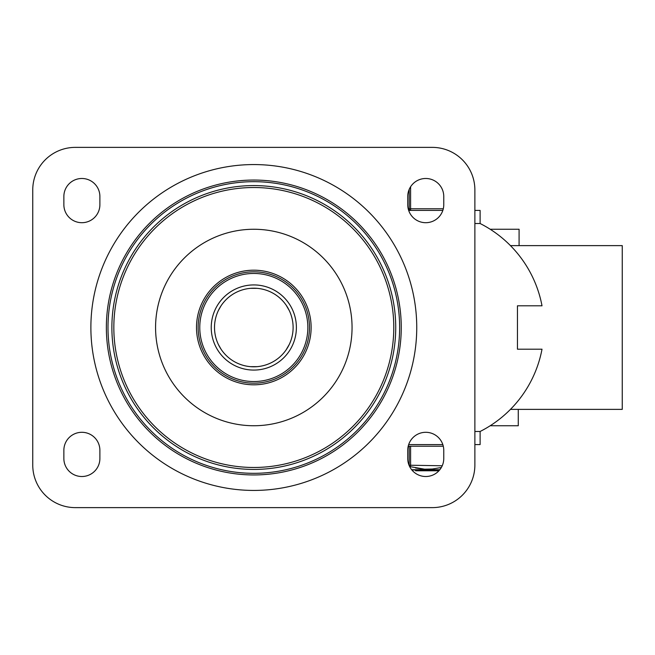 <?xml version="1.0" encoding="UTF-8"?>
<svg xmlns="http://www.w3.org/2000/svg" width="655" height="655" viewBox="0 0 655 655"><rect width="100%" height="100%" fill="white"/><g stroke="black" fill="none" stroke-linecap="round" stroke-linejoin="round"><path stroke-width="0.98" d="M211.237 327.5A42.575 42.575 0 0 0 253.812 370.075A42.575 42.575 0 0 0 296.387 327.5A42.575 42.575 0 0 0 253.812 284.925A42.575 42.575 0 0 0 211.237 327.5A42.575 42.575 0 0 0 253.812 370.075A42.575 42.575 0 0 0 296.387 327.5A42.575 42.575 0 0 0 253.812 284.925A42.575 42.575 0 0 0 211.237 327.5M352.054 327.5A98.242 98.242 0 0 0 253.812 229.258A98.242 98.242 0 0 0 155.571 327.5A98.242 98.242 0 0 0 253.812 425.742A98.242 98.242 0 0 0 352.054 327.5M311.125 327.5A57.312 57.312 0 0 0 225.156 277.867A57.312 57.312 0 0 0 225.156 377.133A57.312 57.312 0 0 0 311.125 327.5M307.85 327.5A54.038 54.038 0 0 0 226.794 280.7A54.038 54.038 0 0 0 226.794 374.3A54.038 54.038 0 0 0 307.85 327.5M289.256 310.527L286.235 305.287M257.087 288.339L250.537 288.339M220.997 305.877L218.369 310.527M218.369 344.473L220.997 349.123M250.537 366.661L257.087 366.661M286.088 349.917L289.256 344.473M75.325 507.625A42.575 42.575 0 0 1 32.75 465.05L32.75 189.95A42.575 42.575 0 0 1 75.325 147.375L432.3 147.375A42.575 42.575 0 0 1 474.875 189.95L474.875 465.05A42.575 42.575 0 0 1 432.3 507.625L75.325 507.625M63.862 204.688L63.862 196.5A18.012 18.012 0 0 1 81.875 178.487A18.012 18.012 0 0 1 99.888 196.5L99.888 204.688A18.012 18.012 0 0 1 81.875 222.7A18.012 18.012 0 0 1 63.862 204.688M99.888 450.312L99.888 458.5A18.012 18.012 0 0 1 81.875 476.512A18.012 18.012 0 0 1 63.862 458.5L63.862 450.312A18.012 18.012 0 0 1 81.875 432.3A18.012 18.012 0 0 1 99.888 450.312M407.738 204.688L407.738 196.5A18.012 18.012 0 0 1 425.75 178.487A18.012 18.012 0 0 1 443.762 196.5L443.762 204.688A18.012 18.012 0 0 1 425.75 222.7A18.012 18.012 0 0 1 407.738 204.688M443.762 450.312L443.762 458.5A18.012 18.012 0 0 1 425.75 476.512A18.012 18.012 0 0 1 407.738 458.5L407.738 450.312A18.012 18.012 0 0 1 425.75 432.3A18.012 18.012 0 0 1 443.762 450.312M474.875 444.581L480.115 444.581L480.115 431.481A116.393 116.393 0 0 0 542.012 349.197L517.45 349.197L517.45 305.803L542.012 305.803A116.393 116.393 0 0 0 480.115 223.519L480.115 210.419L474.875 210.419M442.829 210.419L408.671 210.419M408.671 444.581L442.829 444.581M597.688 245.625L510.458 245.625L622.25 245.625L622.25 409.375L510.458 409.375M519.087 245.625L519.087 229.25L490.186 229.25M518.269 409.375L518.269 425.75L490.186 425.75M443.288 446.219L408.212 446.219M409.187 446.219L409.187 465.238L410.603 465.238L410.603 446.219M409.187 465.238A1.637 1.359 60 0 0 410.194 466.655L410.603 465.238L442.231 465.77M410.194 466.655L424.563 469.176L432.316 469.021L441.355 467.498M411.856 469.962L439.644 469.962M432.03 469.054L430.122 469.185M427.387 469.25L424.98 469.201M422.753 469.054L415.483 467.965M415.966 469.962L415.966 470.781L433.422 470.781L433.283 469.962M438.924 470.781L433.422 470.781L433.422 469.962M214.512 327.5A39.3 39.3 0 0 0 273.462 361.535A39.3 39.3 0 0 0 273.462 293.465A39.3 39.3 0 0 0 214.512 327.5M106.364 327.5A147.449 147.449 0 0 0 327.533 455.192A147.449 147.449 0 0 0 327.533 199.808A147.449 147.449 0 0 0 106.364 327.5M90.881 327.5A162.931 162.931 0 0 0 335.278 468.603A162.931 162.931 0 0 0 335.278 186.397A162.931 162.931 0 0 0 90.881 327.5M107.993 327.5A145.819 145.819 0 0 0 326.722 453.784A145.819 145.819 0 0 0 326.722 201.216A145.819 145.819 0 0 0 107.993 327.5M111.882 327.5A141.93 141.93 0 0 0 324.774 450.411A141.93 141.93 0 0 0 324.774 204.589A141.93 141.93 0 0 0 111.882 327.5M113.831 327.5A139.982 139.982 0 0 0 323.799 448.724A139.982 139.982 0 0 0 323.799 206.276A139.982 139.982 0 0 0 113.831 327.5M198.137 327.5A55.675 55.675 0 0 0 281.65 375.716A55.675 55.675 0 0 0 281.65 279.284A55.675 55.675 0 0 0 198.137 327.5M474.875 223.519L480.115 223.519M480.115 431.481L474.875 431.481M415.647 469.962L415.647 470.781M420.69 469.962L420.69 470.781M416.916 469.962L416.916 470.781M424.383 469.962L424.383 470.781M425.136 469.962L425.136 470.781M423.769 469.962L423.769 470.781L423.769 469.962M431.277 469.962L431.277 470.781L431.277 469.962M429.033 469.962L429.033 470.781M439.824 469.741L411.676 469.741M443.288 208.781L408.212 208.781M409.187 189.418L409.187 208.781A1.637 1.416 -90 0 0 410.603 210.419L410.603 186.749M415.565 469.962L415.565 470.781M420.936 469.962L420.936 470.781"/></g></svg>
